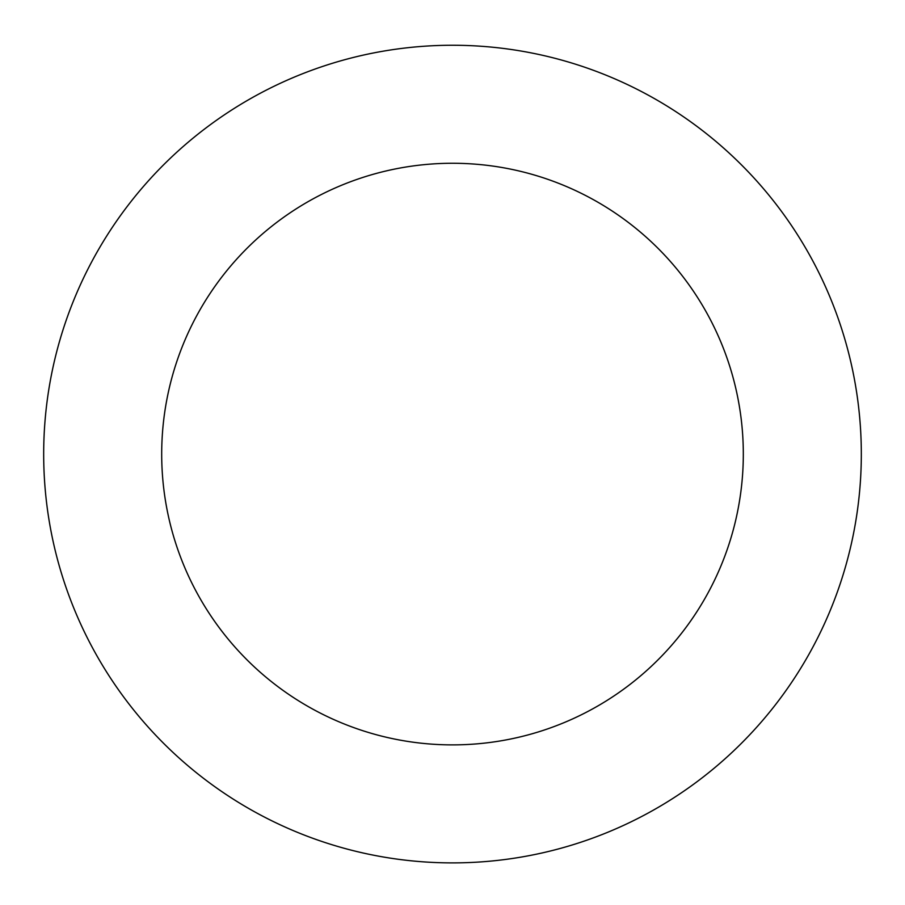 <?xml version="1.0" encoding="UTF-8"?>
<svg xmlns="http://www.w3.org/2000/svg" width="905" height="905" viewBox="0 0 905 905"><rect width="100%" height="100%" fill="white"/><g stroke="black" fill="none" stroke-linecap="round" stroke-linejoin="round"><path stroke-width="1.36" d="M611.418 77.4A408.834 408.834 0 0 0 46.834 504.786A408.834 408.834 0 0 0 699.248 780.042A408.834 408.834 0 0 0 611.418 77.4M565.546 186.136A290.81 290.81 0 0 0 163.941 490.148A290.81 290.81 0 0 0 628.025 685.945A290.81 290.81 0 0 0 565.546 186.136"/></g></svg>
